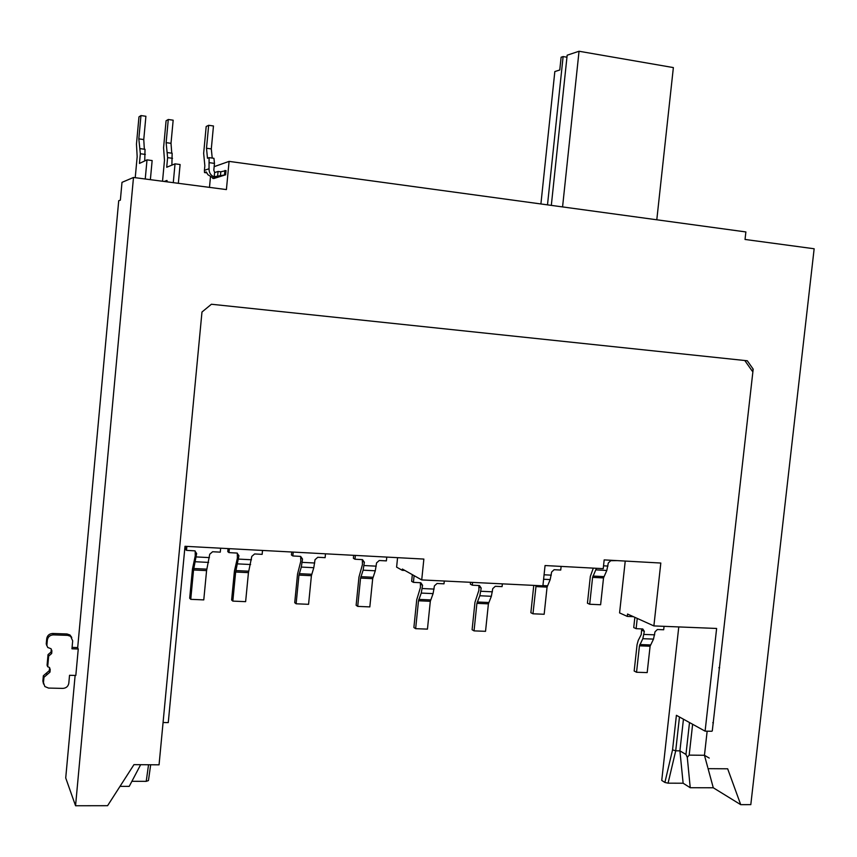 <?xml version="1.0" encoding="UTF-8"?>
<svg xmlns="http://www.w3.org/2000/svg" width="857" height="857" viewBox="0 0 857 857"><rect width="100%" height="100%" fill="white"/><g stroke="black" fill="none" stroke-linecap="round" stroke-linejoin="round"><path stroke-width="1.29" d="M633.387 616.665L627.281 616.408L627.538 614.03L653.88 625.921L716.623 628.46L705.097 731.15L711.792 731.257M225.616 174.796L214.207 176.713L214.593 172.6L218.064 171.443L220.795 171.807L226.012 170.597L225.616 174.796L213.747 178.556L212.718 178.063M214.207 176.713L216.917 177.067L215.868 177.399C211.336 176.328 209.054 173.446 209.033 168.743L209.097 157.645L207.48 158.266L206.505 148.25L208.669 125.293L206.183 126.504L203.655 153.307L204.844 165.787L204.416 170.361L209.033 168.743M206.312 171.989L207.908 174.71L213.393 178.181L212.686 178.417M224.513 174.657L224.909 170.447M213.393 178.181L215.91 176.938M214.711 172.557L213.822 170.211L214.464 163.376L209.601 162.723M206.869 172.878L204.523 172.568L204.416 170.361M208.669 125.293L213.468 125.979L211.304 148.914L212.225 158.074M209.097 157.645L213.95 158.309L214.464 163.376M217.667 175.599L218.064 171.443M220.399 175.964L220.795 171.807M206.505 148.25L211.304 148.914M206.216 171.978L204.523 172.568M683.447 719.194L679.912 750.861L685.954 754.449L687.282 757.342L690.239 787.722L713.281 787.776L740.716 804.659L750.807 804.648L814.15 248.766L745.033 239.457L745.879 231.947L229.087 161.384L214.154 166.654M209.483 187.372L210.447 177.153M229.087 161.384L226.409 189.579L133.488 177.463L75.555 805.751L107.586 805.698L133.96 764.648L159.059 764.83L201.973 312.023L211.422 304.246L747.304 360.776L753.185 369.142L712.285 730.935M133.488 177.463L121.994 182.359L120.366 200.142L118.716 200.72L77.666 647.849L78.255 648.995L75.823 675.455L69.535 675.295L68.806 683.233C68.185 686.436 66.193 688.15 62.84 688.396L48.517 688.075L44.843 686.521L43.471 682.633L43.953 677.309L43.353 675.755L42.871 681.058L43.471 682.633M679.472 717.009L675.712 750.807L679.912 750.861L683.125 783.223L668.074 783.169L664.893 782.452L672.552 749.875L676.398 715.306L705.097 731.15M692.627 724.272L689.178 755.124L704.454 755.285L707.154 731.182M713.388 722.976L712.767 722.644M707.711 767.283L704.454 755.285L709.232 758.07M625.235 561.067L619.579 612.905L627.281 616.408M689.178 755.124L687.282 757.342M744.797 360.518L752.285 371.167L753.185 369.142M672.552 749.875L675.712 750.807L668.074 783.169M163.066 722.515L168.261 722.601L185.005 546.295L423.861 559.075L421.719 579.921L542.899 585.834L545.063 565.545L603.232 568.662L604.174 559.9L660.811 563.038L653.88 625.921M404.847 570.441L402.254 570.312L402.383 569.059L421.719 579.921M718.927 667.839L719.591 667.86M664.893 782.452L661.743 780.416L678.776 626.928M402.254 570.312L396.609 567.13L397.573 557.661M75.127 675.434L65.721 777.963L75.555 805.751M150.671 764.765L148.454 780.577L146.226 781.348L131.892 781.305M140.644 764.701L129.225 786.372L120.023 786.351M690.239 787.722L683.125 783.223M740.716 804.659L727.668 768.793L708.257 768.665M146.226 781.348L148.54 764.755M713.281 787.776L707.968 768.236M536.086 585.502L532.968 613.794L530.869 612.712L533.772 585.385M532.968 613.794L544.163 614.265L547.066 587.12L550.194 579.589L551.629 572.005L554.125 569.712L560.735 570.055L561.121 566.413M353.684 555.315L353.384 558.282L354.98 559.235L362.511 559.653L364.386 562.267L363.111 570.184L360.561 578.079L357.712 606.392L356.126 605.288L358.965 577.061L362.436 564.57L362.34 559.621M357.712 606.392L369.828 606.906L372.688 578.668L375.28 570.794L376.566 562.899L379.244 560.51L386.389 560.885L386.775 557.082M355.366 555.411L354.98 559.235M185.733 546.337L185.444 549.412L186.505 550.365L194.764 550.847L196.649 553.526L193.543 569.969L190.747 599.332L189.686 598.218L192.471 568.952L195.235 555.957L195.203 551.008M190.747 599.332L203.773 599.889L206.58 570.601L209.74 554.211L212.6 551.737L220.281 552.144L220.656 548.201M186.88 546.402L186.505 550.365M135.235 177.699L137.174 156.66L136.467 144.062L138.973 116.873L140.966 115.566L138.823 138.866L140.344 153.746L139.445 163.43L147.008 159.873L152.15 160.559L150.371 179.67M140.966 115.566L145.904 116.273L143.762 139.552L144.34 149.214M140.045 148.625L145.026 149.311L144.737 160.945M147.008 159.873L145.24 178.995M140.344 153.746L145.336 154.421M138.823 138.866L143.762 139.552M562.567 206.923L579.043 51.249L567.163 55.212L551.319 205.38M579.043 51.249L673.366 67.585L656.794 219.788M547.494 204.866L563.124 56.562L561.121 57.226L559.771 69.995L554.833 71.559L540.906 203.966M563.124 56.562L566.948 57.215M596.451 568.298L592.594 577.372L589.691 604.249L587.431 603.21L590.334 576.418L593.301 568.127M589.691 604.249L600.618 604.742L603.521 577.929L606.81 570.462L608.299 562.963L610.741 560.692L617.233 560.617M412.335 574.651L411.649 581.335L413.417 582.353L420.808 582.739L422.576 585.288L421.248 593.076L418.505 600.768L415.645 628.674L413.888 627.506L416.738 599.696L420.444 587.484L420.412 582.685M415.645 628.674L427.45 629.124L430.31 601.293L433.085 593.612L434.424 585.856L437.038 583.488L444.001 583.821L444.29 581.025M414.113 575.647L413.417 582.353M228.069 548.598L227.78 551.651L228.969 552.604L237.035 553.065L238.932 555.732L235.643 572.015L232.825 601.111L231.626 599.996L234.432 570.998L237.378 558.121L237.314 553.14M232.825 601.111L245.627 601.657L248.444 572.637L251.787 556.397L254.604 553.954L262.146 554.35L262.531 550.44M229.355 548.673L228.969 552.604M77.687 647.571L72.084 647.389M78.255 648.995L71.956 648.803L72.684 640.854L70.649 636.344L67.692 635.358L53.359 634.876C49.985 635.08 47.971 636.805 47.349 640.018L46.856 645.353L47.735 647.485L51.024 648.717L51.902 650.849L51.666 653.516L48.656 656.098L48.035 654.619L51.034 652.048L51.666 653.516M43.353 675.755L49.342 670.603L49.974 672.134L50.209 669.478L49.427 667.432L47.692 666.746L48.656 656.098M49.974 672.134L43.953 677.309M43.546 684.036L42.871 681.058M49.342 670.603L49.588 667.592M47.692 666.746L47.071 665.225L48.035 654.619M51.902 650.849L51.27 649.402L51.034 652.048M46.856 645.803L46.246 643.918L46.856 645.353M47.349 640.018L46.728 638.615L46.246 643.918M46.728 638.615C47.349 635.401 49.352 633.687 52.716 633.484L53.359 634.876M67.692 635.358L66.985 633.966L52.716 633.484M66.985 633.966L69.942 634.962L71.752 637.447M718.959 667.592L719.623 667.614M173.275 182.659L175.032 163.848L166.708 167.265L167.608 157.645L166.129 142.648L168.283 119.487L166.087 120.762L163.569 147.79L164.48 160.334L162.53 181.255M164.148 181.47L166.976 180.441L167.233 181.866M178.342 183.312L180.099 164.523L175.032 163.848M168.283 119.487L173.168 120.194L171.004 143.323L171.764 153.178M167.222 152.557L172.139 153.232L171.893 165.133M171.004 143.323L166.129 142.648M172.536 158.309L167.608 157.645M296.115 603.789L294.722 602.675L297.54 574.072L300.764 561.389L300.668 556.407L302.521 559.043L301.3 567.077L298.954 575.09L296.115 603.789L308.574 604.314L311.402 575.69L313.801 567.709L315.022 559.696L317.776 557.275L325.114 557.661L325.499 553.815M293.223 552.09L292.837 555.957L291.444 555.004L291.734 552.004M292.837 555.957L300.625 556.397M470.557 582.299L470.364 584.174L472.303 585.181L479.459 585.556L481.206 588.084L479.824 595.754L476.91 603.339L474.039 630.881L472.1 629.724L474.971 602.278L478.913 590.237L478.892 585.502M474.039 630.881L485.533 631.32L488.404 603.853L491.361 596.29L492.754 588.63L495.303 586.295L502.084 586.617L502.373 583.853M472.593 582.406L472.303 585.181M637.244 618.411L636.119 628.674L642.771 628.963L644.335 631.363L642.825 638.701L639.451 645.835L636.547 672.263L634.169 671.02L637.062 644.678L638.229 640.436L641.24 634.587L641.7 628.899M636.547 672.263L647.185 672.584L650.099 646.221L653.505 639.097L655.027 631.78L657.415 629.52L663.682 629.766L664.068 626.328M636.119 628.674L633.73 627.56L634.855 617.329M685.954 754.449L689.51 722.547M535.861 586.584L547.066 587.12M542.931 585.567L547.398 585.792M543.595 579.257L550.194 579.589M544.077 574.779L551.297 575.154M360.561 578.079L372.688 578.668M360.84 576.675L372.977 577.264M363.111 570.184L375.28 570.794M364.064 565.545L376.234 566.166M364.386 562.267L362.768 561.303M193.543 569.969L206.58 570.601M193.778 568.523L206.816 569.155M195.535 561.753L208.615 562.417M196.317 556.932L209.419 557.607M196.649 553.526L195.557 552.561M592.594 577.372L603.521 577.929M592.937 576.043L603.864 576.611M595.861 569.873L606.81 570.462M603.532 565.824L607.967 566.059M418.505 600.768L430.31 601.293M418.805 599.397L430.621 599.921M421.248 593.076L433.085 593.612M422.244 588.523L434.092 589.08M422.576 585.288L420.776 584.26M235.643 572.015L248.444 572.637M235.889 570.58L248.691 571.201M237.775 563.885L250.619 564.527M238.61 559.107L251.465 559.76M238.932 555.732L237.71 554.768M50.209 669.478L49.588 667.946M46.353 673.173L46.964 674.716M298.954 575.09L311.402 575.69M299.222 573.665L311.68 574.276M301.3 567.077L313.801 567.709M302.189 562.363L314.701 563.006M302.521 559.043L301.086 558.078M476.91 603.339L488.404 603.853M477.231 601.989L488.726 602.503M479.824 595.754L491.361 596.29M480.873 591.266L492.411 591.812M481.206 588.084L479.245 587.056M639.451 645.835L650.099 646.221M639.804 644.55L650.452 644.935M642.825 638.701L653.505 639.097M644.003 634.426L654.684 634.833M644.335 631.363L641.925 630.249M70.649 636.344L69.942 634.962"/></g></svg>
